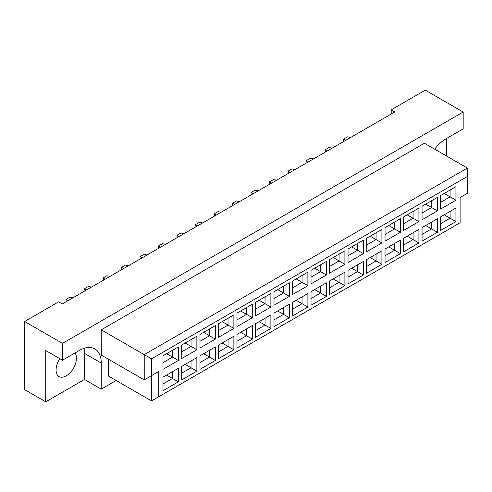 <?xml version="1.0" encoding="UTF-8"?>
<svg xmlns="http://www.w3.org/2000/svg" width="492" height="492" viewBox="0 0 492 492"><rect width="100%" height="100%" fill="white"/><g stroke="black" fill="none" stroke-linecap="round" stroke-linejoin="round"><path stroke-width="0.74" d="M59.827 358.662A14.422 8.327 120 0 0 59.058 376.558A14.422 8.327 120 0 0 66.272 375.845A14.422 8.327 120 0 0 75.147 364.744A14.422 8.327 120 0 0 75.018 352.961M435.752 147.809A14.422 8.327 -60 0 1 436.06 149.968M434.67 149.162A30.91 17.847 120 0 1 446.275 138.615L463.175 128.861L463.175 112.035L425.291 90.165L391.195 109.845L391.195 114.052M391.195 109.845L394.836 111.948L62.336 303.921L58.696 301.817L24.6 321.497L24.6 389.639L45.725 401.835L84.483 379.461L84.483 353.385A30.91 17.847 120 0 0 83.997 348.342M463.175 112.035L62.484 343.373L62.484 360.193L45.725 350.519L45.725 401.835M446.416 155.946L446.416 138.535M84.483 379.461L101.241 389.135L101.241 363.059A30.91 17.847 120 0 0 94.839 348.908A30.91 17.847 120 0 0 79.384 350.439L62.484 360.193M101.241 389.135L116.174 380.513M108.529 359.271L108.529 376.097L151.511 400.912L151.511 375.673L158.793 371.466L158.793 396.706L460.112 222.741L460.112 197.501L467.4 193.294L467.4 176.474L151.511 358.853L151.511 375.673L144.224 379.879L101.241 355.064L101.241 329.831L424.418 143.246L467.4 168.061L144.224 354.646L101.241 329.831M62.484 343.373L24.6 321.497M144.224 379.879L144.224 354.646L151.511 358.853M178.356 360.47L162.981 369.344L162.981 355.802L178.356 346.928L178.356 360.47L172.526 357.106L172.526 350.292L178.356 346.928M178.356 381.835L162.981 390.709L162.981 377.167L178.356 368.293L178.356 381.835L172.526 378.471L172.526 371.657L178.356 368.293M196.862 349.787L181.487 358.662L181.487 345.12L196.862 336.245L196.862 349.787L191.031 346.423L191.031 339.609L196.862 336.245M196.862 371.152L181.487 380.027L181.487 366.485L196.862 357.61L196.862 371.152L191.031 367.788L191.031 360.974L196.862 357.61M215.367 339.105L199.992 347.979L199.992 334.431L215.367 325.556L215.367 339.105L209.537 335.735L209.537 328.927L215.367 325.556M215.367 360.47L199.992 369.344L199.992 355.802L215.367 346.928L215.367 360.47L209.537 357.106L209.537 350.292L215.367 346.928M233.872 328.416L218.497 337.297L218.497 323.748L233.872 314.874L233.872 328.416L228.042 325.052L228.042 318.238L233.872 314.874M233.872 349.787L218.497 358.662L218.497 345.12L233.872 336.245L233.872 349.787L228.042 346.423L228.042 339.609L233.872 336.245M252.378 317.734L237.003 326.608L237.003 313.066L252.378 304.191L252.378 317.734L246.547 314.37L246.547 307.555L252.378 304.191M252.378 339.105L237.003 347.979L237.003 334.431L252.378 325.556L252.378 339.105L246.547 335.741L246.547 328.927L252.378 325.556M270.877 307.051L255.508 315.925L255.508 302.383L270.877 293.509L270.877 307.051L265.053 303.687L265.053 296.873L270.877 293.509M270.877 328.422L255.508 337.297L255.508 323.748L270.877 314.874L270.877 328.422L265.053 325.052L265.053 318.238L270.877 314.874M289.382 296.368L274.013 305.243L274.013 291.701L289.382 282.826L289.382 296.368L283.558 293.004L283.558 286.19L289.382 282.826M289.382 317.734L274.013 326.608L274.013 313.066L289.382 304.191L289.382 317.734L283.558 314.37L283.558 307.555L289.382 304.191M307.887 285.686L292.519 294.56L292.519 281.018L307.887 272.144L307.887 285.686L302.057 282.322L302.057 275.508L307.887 272.144M307.887 307.051L292.519 315.925L292.519 302.383L307.887 293.509L307.887 307.051L302.057 303.687L302.057 296.873L307.887 293.509M326.393 275.003L311.024 283.878L311.024 270.329L326.393 261.455L326.393 275.003L320.563 271.633L320.563 264.825L326.393 261.455M326.393 296.368L311.024 305.243L311.024 291.701L326.393 282.826L326.393 296.368L320.563 293.004L320.563 286.19L326.393 282.826M344.898 264.315L329.523 273.195L329.523 259.647L344.898 250.772L344.898 264.315L339.068 260.951L339.068 254.136L344.898 250.772M344.898 285.686L329.523 294.56L329.523 281.018L344.898 272.144L344.898 285.686L339.068 282.322L339.068 275.508L344.898 272.144M363.404 253.632L348.029 262.507L348.029 248.964L363.404 240.09L363.404 253.632L357.573 250.268L357.573 243.454L363.404 240.09M363.404 275.003L348.029 283.878L348.029 270.336L363.404 261.455L363.404 275.003L357.573 271.639L357.573 264.825L363.404 261.455M381.909 242.95L366.534 251.824L366.534 238.282L381.909 229.407L381.909 242.95L376.079 239.586L376.079 232.771L381.909 229.407M381.909 264.321L366.534 273.195L366.534 259.647L381.909 250.772L381.909 264.321L376.079 260.951L376.079 254.136L381.909 250.772M400.414 232.267L385.039 241.142L385.039 227.599L400.414 218.725L400.414 232.267L394.584 228.903L394.584 222.089L400.414 218.725M400.414 253.632L385.039 262.507L385.039 248.964L400.414 240.09L400.414 253.632L394.584 250.268L394.584 243.454L400.414 240.09M418.913 221.584L403.545 230.459L403.545 216.917L418.913 208.042L418.913 221.584L413.089 218.22L413.089 211.406L418.913 208.042M418.913 242.95L403.545 251.824L403.545 238.282L418.913 229.407L418.913 242.95L413.089 239.586L413.089 232.771L418.913 229.407M437.419 210.902L422.05 219.776L422.05 206.228L437.419 197.353L437.419 210.902L431.595 207.538L431.595 200.724L437.419 197.353M437.419 232.267L422.05 241.142L422.05 227.599L437.419 218.725L437.419 232.267L431.595 228.903L431.595 222.089L437.419 218.725M455.924 200.213L440.555 209.094L440.555 195.545L455.924 186.671L455.924 200.213L450.1 196.849L450.1 190.035L455.924 186.671M455.924 221.584L440.555 230.459L440.555 216.917L455.924 208.042L455.924 221.584L450.1 218.22L450.1 211.406L455.924 208.042M444.196 214.813L450.1 218.22L440.555 223.731M444.196 193.442L450.1 196.849L440.555 202.36M425.691 225.496L431.595 228.903L422.05 234.413M425.691 204.131L431.595 207.538L422.05 213.042M407.185 236.178L413.089 239.586L403.545 245.096M407.185 214.813L413.089 218.22L403.545 223.731M388.68 246.861L394.584 250.268L385.039 255.778M388.68 225.496L394.584 228.903L385.039 234.413M370.175 257.544L376.079 260.951L366.534 266.461M370.175 236.178L376.079 239.586L366.534 245.096M351.675 268.232L357.573 271.639L348.029 277.144M351.675 246.861L357.573 250.268L348.029 255.778M333.17 278.915L339.068 282.322L329.523 287.832M333.17 257.544L339.068 260.951L329.523 266.461M314.665 289.597L320.563 293.004L311.024 298.515M314.665 268.232L320.563 271.633L311.024 277.144M296.159 300.28L302.057 303.687L292.519 309.197M296.159 278.915L302.057 282.322L292.519 287.832M277.654 310.962L283.558 314.37L274.013 319.88M277.654 289.597L283.558 293.004L274.013 298.515M259.149 321.645L265.053 325.052L255.508 330.562M259.149 300.28L265.053 303.687L255.508 309.197M240.643 332.334L246.547 335.741L237.003 341.245M240.643 310.962L246.547 314.37L237.003 319.88M222.138 343.016L228.042 346.423L218.497 351.934M222.138 321.645L228.042 325.052L218.497 330.562M203.639 353.699L209.537 357.106L199.992 362.616M203.639 332.328L209.537 335.735L199.992 341.245M185.133 364.381L191.031 367.788L181.487 373.299M185.133 343.016L191.031 346.423L181.487 351.934M166.628 375.064L172.526 378.471L162.981 383.981M166.628 353.699L172.526 357.106L162.981 362.616M467.4 176.474L467.4 168.061M158.793 371.466L151.511 375.673M151.511 400.912L158.793 396.706M344.277 141.142L343.551 140.3L343.551 139.119L347.481 136.85L350.655 137.459M343.551 139.119L345.661 140.343M325.772 151.825L325.046 150.982L325.046 149.808L328.982 147.532L332.149 148.141M327.155 151.026L325.046 149.808M307.266 162.508L306.541 161.665L306.541 160.49L310.477 158.221L313.644 158.83M306.541 160.49L308.656 161.708M270.262 183.873L269.53 183.036L269.53 181.855L273.466 179.586L276.633 180.195M269.53 181.855L271.645 183.073M233.251 205.244L232.519 204.401L232.519 203.221L236.455 200.951L239.622 201.56M232.519 203.221L234.635 204.444M196.24 226.609L195.515 225.767L195.515 224.592L199.445 222.316L202.618 222.931M195.515 224.592L197.624 225.81M159.23 247.974L158.504 247.138L158.504 245.957L162.44 243.688L165.607 244.296M158.504 245.957L160.613 247.175M122.225 269.345L121.493 268.503L121.493 267.322L125.429 265.053L128.596 265.662M121.493 267.322L123.609 268.546M85.214 290.71L84.483 289.868L84.483 288.693L88.419 286.418L91.586 287.033M84.483 288.693L86.598 289.911M288.767 173.19L288.035 172.348L288.035 171.173L291.971 168.904L295.138 169.512M290.151 172.391L288.035 171.173M251.756 194.561L251.025 193.719L251.025 192.538L254.961 190.269L258.128 190.878M253.14 193.762L251.025 192.538M214.746 215.927L214.02 215.084L214.02 213.909L217.95 211.634L221.123 212.243M216.129 215.127L214.02 213.909M177.735 237.292L177.009 236.449L177.009 235.274L180.945 233.005L184.113 233.614M179.119 236.492L177.009 235.274M140.724 258.663L139.999 257.82L139.999 256.639L143.935 254.37L147.102 254.979M142.114 257.863L139.999 256.639M103.72 280.028L102.988 279.185L102.988 278.011L106.924 275.735L110.091 276.344M105.103 279.228L102.988 278.011M66.709 301.393L65.983 300.55L65.983 299.376L69.913 297.106L73.08 297.715M68.093 300.594L65.983 299.376M84.483 353.385L101.241 363.059"/></g></svg>
